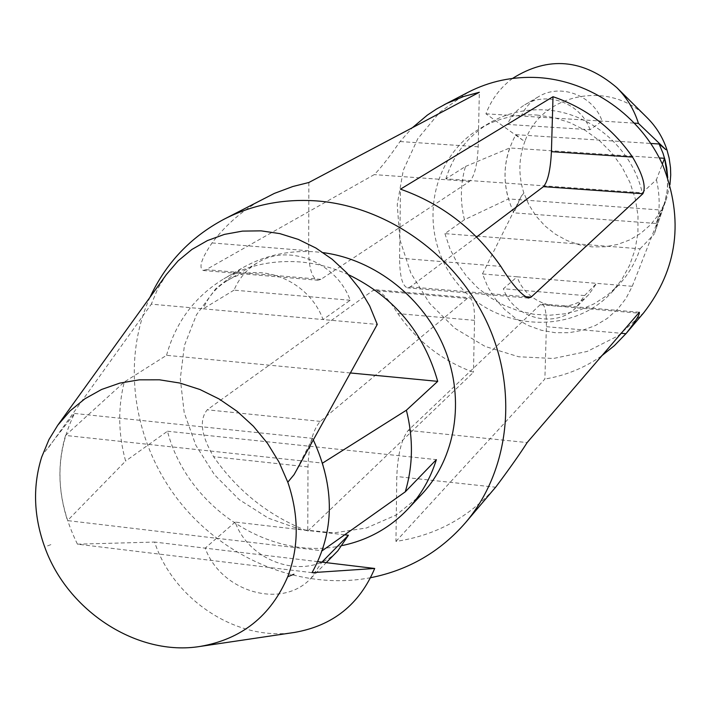 <?xml version="1.0" encoding="UTF-8"?>
<svg xmlns="http://www.w3.org/2000/svg" width="711" height="711" viewBox="0 0 711 711"><rect width="100%" height="100%" fill="white"/><g stroke="black" fill="none" stroke-linecap="round" stroke-linejoin="round"><path stroke-width="0.53" stroke-dasharray="3.56 2.67" d="M632.266 286.293L596.591 283.351L588.904 294.443C568.649 316.671 527.029 306.219 517.137 276.81L482.449 273.948L487.853 286.995L495.371 299.002L504.783 309.623L515.813 318.537L528.122 325.487L541.347 330.26L555.113 332.686L568.987 332.704L582.567 330.286L595.427 325.505L607.176 318.475L617.441 309.409L625.902 298.576L632.266 286.293L663.487 206.483L655.915 223.441L664.065 205.648L667.247 190.779L667.727 177.643M663.487 206.483L666.642 198.271L663.381 207.701M669.949 184.682L666.642 198.271M482.449 273.948L521.305 196.174L523.891 193.081L529.082 205.168L536.21 216.251L545.061 226.018L555.389 234.177L566.889 240.487L579.243 244.78L592.076 246.895L605.034 246.788L617.717 244.433L629.768 239.891L640.807 233.288L650.503 224.8L658.564 214.686L664.723 203.23M512.524 78.432C500.277 87.622 491.417 99.416 485.933 113.813L522.745 140.191L525.26 140.44L524.78 141.658C518.728 158.082 518.292 174.808 523.483 191.819L523.891 193.081M647.259 117.83C610.838 79.365 542.262 92.945 525.26 140.44M521.305 196.174L513.884 212.847C501.486 186.086 502.135 160.028 515.839 134.672L522.745 140.191M444.917 233.626L449.939 248.699L457.129 262.919L466.336 275.957L477.33 287.52L489.879 297.331L503.672 305.179L518.426 310.858L533.774 314.253L549.381 315.249L564.881 313.818L579.909 309.978L594.094 303.81L607.105 295.438L618.614 285.04C628.337 274.65 635.492 262.572 640.078 248.806L444.917 233.626L464.443 219.726L508.454 198.92C503.486 181.652 503.903 164.668 509.689 147.968L659.346 157.958M589.997 129.713C581.056 103.353 547.239 90.608 524.736 104.846C516.941 109.547 511.147 116.08 507.37 124.434L589.997 129.713L602.11 121.101C593.392 95.327 560.312 82.903 538.271 96.847C530.628 101.451 524.949 107.841 521.243 116.026L634.639 123.145M485.933 113.813L521.243 116.026L507.37 124.434M584.566 295.563L596.591 283.351L517.137 276.81L503.415 288.746L584.566 295.563L576.719 306.885C556.064 329.557 513.555 318.812 503.415 288.746M515.839 134.672L650.832 143.453M655.915 223.441L513.884 212.847M667.7 177.581L667.62 186.362L666.607 195.045L662.448 210.154L508.454 198.92M464.443 219.726C460.035 201.72 460.39 183.971 465.492 166.463L445.886 178.852L642.237 192.797L656.44 179.705L662.341 164.152M656.44 179.705C660.688 198.316 659.959 216.455 654.253 234.132L662.448 210.154M465.492 166.463L509.689 147.968M640.078 248.806L654.253 234.132M350.194 300.246L234.017 290.141C238.958 278.365 246.797 269.229 257.533 262.741C288.479 243.055 336.641 262.261 350.194 300.246L323.043 319.559L203.222 308.814C208.279 296.656 216.322 287.244 227.369 280.569C259.204 260.297 308.947 280.267 323.043 319.559L377.265 324.42M234.017 290.141L203.222 308.814L151.31 304.157L157.789 288.666L166.454 274.455M344.675 534.805L235.154 522.078C250.396 564.605 309.765 581.669 337.849 550.803M235.154 522.078L205.195 548.137C221.032 592.032 282.223 609.869 311.071 578.141L321.905 562.134M317.835 561.646L154.589 542.066C173.68 600.191 237.492 641.837 294.55 632.417M312.049 572.657L77.446 544.173C55.165 498.802 54.196 455.236 74.531 413.464L42.349 455.084M48.41 447.734L151.31 304.157M74.531 413.464L312.538 438.376L313.311 439.913M294.087 474.619L312.538 438.376M77.446 544.173L154.589 542.066M50.863 544.617L44.731 547.017M65.536 435.443C57.431 463.101 58.089 491.479 67.527 520.594L322.154 550.776C331.673 522.896 331.815 493.665 322.563 463.101L65.536 435.443L124.274 382.02C117.795 407.865 118.239 434.208 125.607 461.057L67.527 520.594M350.381 372.964L166.552 355.313L124.274 382.02M342.373 545.515C269.753 561.894 186.913 506.987 167.476 431.23L125.607 461.057M167.476 431.23L436.367 459.644M395.947 541.409L544.884 379.025L546.386 326.687C546.59 312.76 545.079 305.179 541.871 303.926L540.138 304.708L408.212 430.395C401.582 438.829 397.769 454.205 396.782 476.521L395.947 541.409C435.772 535.463 468.984 517.404 495.611 487.222L396.782 476.521M601.408 356.051C584.326 367.978 565.485 375.63 544.884 379.025M476.566 236.994L410.229 286.924L407.563 287.839C402.399 286.231 399.742 276.339 399.591 258.173L400.48 189.153M307.774 531.153L473.455 372.28C442.233 360.77 417.028 341.209 397.831 313.595C389.397 300.122 382.003 292.177 375.675 289.759L373.079 290.417L207.221 409.803C199.027 419.881 201.151 435.514 213.602 456.693C237.776 491.292 269.167 516.115 307.774 531.153L307.979 466.905C308.823 444.828 312.929 429.648 320.279 421.383L467.243 298.469L469.189 297.713C472.815 298.993 474.601 306.539 474.539 320.35L473.455 372.28M308.858 182.496L308.645 250.787C309.018 268.767 312.111 278.588 317.933 280.232L320.91 279.361L469.607 181.403C474.495 176.417 477.357 164.872 478.192 146.768L479.338 92.27M320.91 279.361L206.119 269.638L374.244 174.613C380.687 168.205 389.281 157.184 400.026 141.542L412.389 127.704M206.119 269.638L203.204 270.456C198.44 267.78 201.391 258.608 212.056 242.931C226.418 223.938 244.246 208.847 265.523 197.658M445.886 178.852C453.369 154.714 467.874 136.103 489.39 123.021C506.365 113.209 524.905 108.845 545.008 109.921C589.961 112.054 632.186 147.897 642.237 192.797M536.787 115.022L553.558 117.457L569.867 122.63L585.269 130.389L599.337 140.547L611.691 152.829L621.974 166.898L629.919 182.363L635.305 198.804L637.998 215.771L637.927 232.79L635.119 249.419L629.653 265.194L621.707 279.716L611.504 292.594C570.702 336.614 494.065 330.482 456.24 282C417.384 234.346 428.457 158.26 480.449 128.273C497.629 118.337 516.408 113.92 536.787 115.022M643.837 312.636L618.099 335.841L587.277 351.412L553.407 358.486L518.639 356.753L485.089 346.426L454.791 328.233L429.542 303.295L410.851 273.131L399.84 239.545L397.245 204.546L403.288 170.258L417.721 138.814L439.754 112.231L468.105 92.288M370.627 577.705C301.571 590.814 225.2 559.601 179.172 501.219C133.233 442.766 120.87 361.259 149.968 297.322M421.596 494.474L396.303 514.96L366.467 527.98L333.912 532.894L300.584 529.526L268.385 518.186L239.154 499.575L214.509 474.797L195.836 445.255L184.193 412.62L180.292 378.705L184.425 345.457L196.458 314.813L215.789 288.622L241.385 268.518C263.95 255.462 288.906 249.925 316.262 251.907L323.238 252.654M166.552 355.313C175.741 321.994 194.858 296.487 223.885 278.774C246.824 265.514 272.215 259.906 300.06 261.959C316.617 263.354 332.748 267.603 348.47 274.686M408.212 430.395L527.144 442.571M540.138 304.708L638.274 313.098M546.386 326.687L620.97 333.255M399.591 258.173L500.846 266.403M410.229 286.924L524.914 296.638M467.243 298.469L373.079 290.417M320.279 421.383L207.221 409.803M307.979 466.905L213.602 456.693M474.539 320.35L397.831 313.595M469.607 181.403L374.244 174.613M308.645 250.787L212.056 242.931M478.192 146.768L400.026 141.542M588.904 294.443L576.719 306.885M663.363 207.674L656.057 228.862M227.369 280.569L257.533 262.741M311.071 578.141L326.233 562.659M639.305 312.245L541.871 303.926M528.353 298.087L407.563 287.839M375.675 289.733L469.189 297.713M203.195 270.5L317.933 280.232M489.39 123.021L480.449 128.273M618.614 285.04L611.504 292.594M241.385 268.518L223.885 278.774M538.271 96.847L524.736 104.846"/><path stroke-width="1.07" d="M669.949 184.682L670.722 175.039L670.5 167.76L669.149 158.162L666.918 149.745C662.91 137.579 656.351 126.94 647.259 117.83L616.837 87.649C583.153 58.969 548.385 55.893 512.524 78.432M634.639 123.145L638.434 123.376L665.807 149.594L666.918 149.745M665.807 149.594L659.106 143.986L662.999 153.247L665.176 160.428L666.714 167.76L667.727 177.643M638.434 123.376C634.168 109.716 626.969 97.807 616.837 87.649M650.832 143.453L659.106 143.986M659.346 157.958L664.563 158.304L667.7 177.581M662.341 164.152L664.563 158.304M326.233 562.659L337.849 550.803L348.408 535.241L344.675 534.805M348.408 535.241L321.905 562.134L317.835 561.646M57.742 425.24L166.454 274.455L178.106 260.866L191.872 249.472L207.443 240.567L224.445 234.39L242.487 231.111L261.106 230.853L279.867 233.626L298.273 239.394L315.88 248.015L332.215 259.293L346.879 272.944L359.473 288.622L369.684 305.934L377.265 324.42L294.087 474.619L287.795 482.2L288.604 484.529C298.789 516.062 298.762 546.101 288.515 574.639L287.715 576.737C270.811 616.028 241.616 639.26 200.129 646.432C137.685 656.697 67.447 611.202 44.731 547.017L43.922 544.786C33.586 514.737 32.83 485.533 41.647 457.182L48.988 439.522L57.742 425.24L70.158 410.834L84.867 398.809L101.566 389.477L119.857 383.087L139.32 379.834L159.486 379.807L179.856 383.051L199.933 389.504L219.201 399.022L237.19 411.376L253.427 426.271L267.496 443.335L279.05 462.141L287.795 482.2M321.905 562.134L374.697 568.471C359.473 604.448 332.757 625.76 294.55 632.417L200.129 646.432M313.311 439.913C335.085 487.444 334.668 531.695 312.049 572.657L374.697 568.471M293.927 574.248L287.715 576.737M323.238 252.654C375.266 259.533 424.351 298.353 444.864 349.341C465.35 400.355 455.52 458.479 421.596 494.474L407.705 509.254C420.85 495.203 430.404 478.672 436.367 459.644L405.261 491.834L322.243 550.714M405.261 491.834C413.073 465.652 413.447 438.447 406.39 410.22L322.616 463.074M348.47 274.686C394.018 296.869 423.765 332.419 437.709 381.354L406.39 410.22M437.709 381.354L350.381 372.964M495.611 487.222L496.056 486.706C510.107 467.856 520.47 453.138 527.144 442.571L639.296 312.28C640.042 314.182 635.714 321.176 626.311 333.272L614.357 345.662L601.408 356.051M524.914 296.638L531.073 297.162L528.353 298.042C521.314 295.003 512.142 284.453 500.846 266.403C475.117 229.457 441.664 203.71 400.48 189.153L553.007 96.705L551.425 151.665C550.501 169.92 547.843 181.589 543.453 186.655L476.566 236.994M531.073 297.162L642.877 193.73C646.326 186.913 642.877 174.702 632.559 157.087C612.393 128.007 585.873 107.876 553.007 96.705M149.968 297.322C165.85 263.186 190.424 237.216 223.698 219.406L274.339 193.41L292.79 186.522L308.858 182.496L479.338 92.27L463.75 96.456L446.455 103.575L436.723 108.907L427.364 115.102L412.389 127.704M444.082 104.784L468.105 92.288C489.657 81.205 512.889 76.29 537.8 77.561C590.254 80.574 640.673 115.68 662.821 165.192C684.062 219.699 677.734 268.847 643.837 312.636L626.311 333.272M223.698 219.406C252.05 204.812 282.969 198.645 316.457 200.902C386.997 206.101 456.284 255.338 487.488 323.496C518.692 391.69 508.987 471.624 465.545 522.638C440.145 551.816 408.505 570.169 370.627 577.705M407.705 509.254C389.717 528.024 367.934 540.111 342.373 545.515M620.97 333.255L625.956 333.699M543.453 186.655L642.877 193.73M551.425 151.665L632.559 157.087M496.056 486.706L465.545 522.638"/></g></svg>
